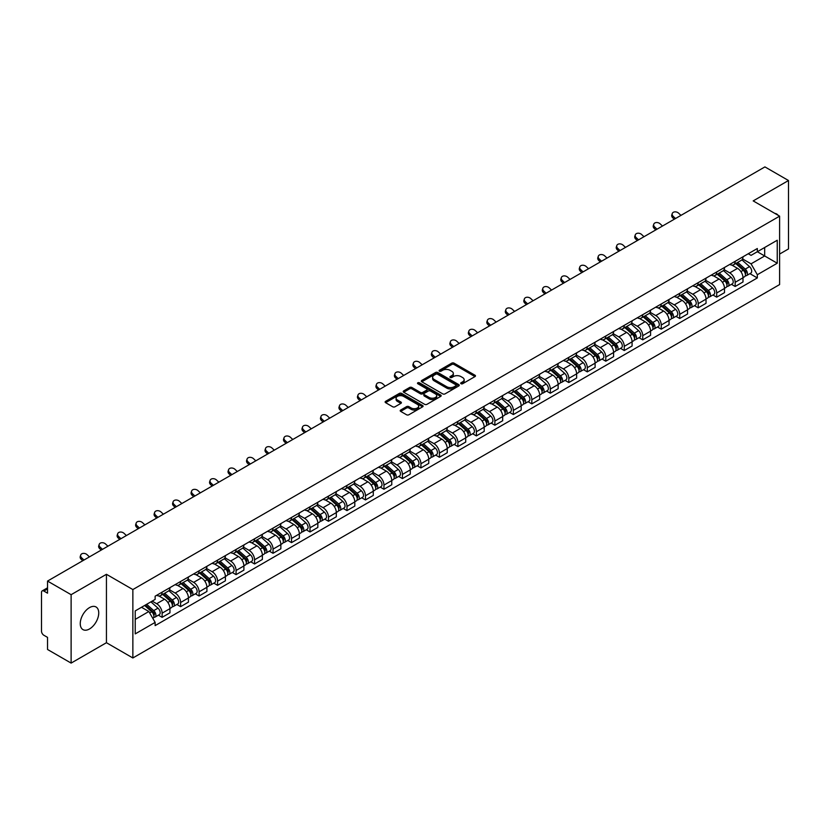 <?xml version="1.0" encoding="UTF-8"?>
<svg xmlns="http://www.w3.org/2000/svg" width="830" height="830" viewBox="0 0 830 830"><rect width="100%" height="100%" fill="white"/><g stroke="black" fill="none" stroke-linecap="round" stroke-linejoin="round"><path stroke-width="1.25" d="M461.013 383.719A1.152 0.664 0 0 0 462.642 383.719L474.999 376.581A1.65 0.955 0 0 0 475.476 375.917A1.65 0.955 0 0 0 474.999 375.243L454.062 363.156A1.65 0.955 0 0 0 451.738 363.156L439.371 370.294A1.152 0.664 0 0 0 441 371.228L442.608 370.305A5.26 3.04 0 0 1 450.047 370.305L451.79 371.311A5.26 3.04 0 0 1 453.336 373.459A5.26 3.04 0 0 1 451.79 375.617L450.192 376.54A1.152 0.664 0 0 0 451.821 377.474L453.419 376.55A5.26 3.04 0 0 1 460.868 376.55L462.611 377.557A5.26 3.04 0 0 1 464.146 379.704A5.26 3.04 0 0 1 462.611 381.852L461.013 382.775A1.152 0.664 0 0 0 461.013 383.719L461.013 382.775M89.495 628.964A13.073 7.543 120 0 0 98.033 617.447A13.073 7.543 120 0 0 96.031 606.969A13.073 7.543 120 0 0 89.495 607.622A13.073 7.543 120 0 0 80.956 619.139A13.073 7.543 120 0 0 82.959 629.607A13.073 7.543 120 0 0 89.495 628.964M778.063 215.261A13.073 7.543 120 0 0 776.673 214.005A13.073 7.543 120 0 0 774.888 213.424M400.672 410.03A1.65 0.955 0 0 0 400.195 410.694A1.65 0.955 0 0 0 400.672 411.369L406.544 414.761A1.65 0.955 0 0 0 408.868 414.761L422.595 406.835A1.65 0.955 0 0 0 423.082 406.171A1.65 0.955 0 0 0 422.595 405.497L401.658 393.41A1.65 0.955 0 0 0 399.334 393.41L385.608 401.336A1.65 0.955 0 0 0 385.13 402A1.65 0.955 0 0 0 385.608 402.675L392.704 406.773A1.65 0.955 0 0 0 395.028 406.773L400.911 403.38A1.65 0.955 0 0 0 401.388 402.706A1.65 0.955 0 0 0 400.911 402.031L397.383 400.008A4.399 2.542 0 0 1 396.097 398.213A4.399 2.542 0 0 1 398.815 395.858A4.399 2.542 0 0 1 403.608 396.408L417.397 404.366A4.399 2.542 0 0 1 418.683 406.171A4.399 2.542 0 0 1 415.965 408.516A4.399 2.542 0 0 1 411.172 407.966L408.868 406.638A1.65 0.955 0 0 0 406.544 406.638L400.672 410.03L400.672 411.369L406.544 408.007L406.544 406.638M132.862 589.559L106.437 574.298L71.121 594.685L47.538 581.073L764.918 166.903L788.5 180.515L753.184 200.901L779.609 216.153L132.862 589.559L132.862 657.972L779.609 284.576L779.609 216.153M442.722 393.877A1.65 0.955 0 0 0 445.046 393.877L458.772 385.95A1.65 0.955 0 0 0 459.249 385.286A1.65 0.955 0 0 0 458.772 384.612L437.835 372.525A1.65 0.955 0 0 0 435.511 372.525L421.785 380.451A1.65 0.955 0 0 0 421.298 381.115A1.65 0.955 0 0 0 421.785 381.79L442.722 393.877M418.227 383.968A1.152 0.664 0 0 1 419.399 384.134L419.399 382.765L440.689 395.049A1.65 0.955 0 0 1 441.166 395.723A1.65 0.955 0 0 1 440.689 396.398L426.962 404.324A1.65 0.955 0 0 1 424.638 404.324L403.702 392.227L403.702 390.889A1.65 0.955 0 0 0 403.214 391.563A1.65 0.955 0 0 0 403.702 392.227M403.702 390.889L409.574 387.496A1.65 0.955 0 0 1 411.898 387.496L420.385 392.403A1.65 0.955 0 0 0 422.719 392.403L426.61 390.152A1.65 0.955 0 0 0 427.097 389.478A1.65 0.955 0 0 0 426.61 388.803L417.77 383.699A1.152 0.664 0 0 1 419.399 382.765M71.121 594.685L71.121 663.097L47.538 649.485L47.538 637.378L43.866 635.261A3.351 1.94 -120 0 1 41.5 631.153L41.5 592.433A3.351 1.94 -120 0 1 42.195 590.898L47.538 587.806M779.609 254.063L788.5 248.927L788.5 180.515M71.121 663.097L106.437 642.711L132.862 657.972M47.538 581.073L47.538 593.18L43.866 591.064A3.351 1.94 -120 0 0 42.195 590.898M735.173 261.305A7.709 4.451 60 0 1 733.585 264.77L741.398 260.257A7.709 4.451 -120 0 0 742.995 256.792M724.082 269.615L729.726 272.873A7.709 4.451 60 0 1 735.173 282.314L742.995 277.801A7.709 4.451 -120 0 0 737.548 268.36L731.946 265.123M742.995 277.801L742.995 281.972L735.173 286.485L731.427 284.317M733.585 264.77A7.709 4.451 60 0 1 729.788 264.417M735.173 282.314L735.173 286.485M716.695 271.981A7.709 4.451 60 0 1 715.097 275.446L722.92 270.922A7.709 4.451 -120 0 0 724.507 267.468M712.939 294.992L716.695 297.161L724.507 292.648L724.507 288.467A7.709 4.451 -120 0 0 719.06 279.025L713.468 275.799M715.097 275.446A7.709 4.451 60 0 1 711.3 275.093M705.593 280.281L711.237 283.549A7.709 4.451 60 0 1 716.695 292.99L716.695 297.161M698.206 282.656A7.709 4.451 60 0 1 696.609 286.111L704.431 281.598A7.709 4.451 -120 0 0 706.029 278.143M694.461 305.668L698.206 307.826L706.029 303.313L706.029 299.142A7.709 4.451 -120 0 0 700.572 289.701L694.98 286.475M696.609 286.111A7.709 4.451 60 0 1 692.811 285.769M687.105 290.957L692.76 294.214A7.709 4.451 60 0 1 698.206 303.656L698.206 307.826M679.718 293.322A7.709 4.451 60 0 1 678.12 296.787L685.943 292.274A7.709 4.451 -120 0 0 687.541 288.809M675.973 316.334L679.718 318.502L687.541 313.989L687.541 309.818A7.709 4.451 -120 0 0 682.094 300.377L676.491 297.14M678.12 296.787A7.709 4.451 60 0 1 674.334 296.435M668.617 301.632L674.271 304.89A7.709 4.451 60 0 1 679.718 314.331L679.718 318.502M661.23 303.998A7.709 4.451 60 0 1 659.643 307.463L667.455 302.94A7.709 4.451 -120 0 0 669.053 299.485M657.485 327.01L661.24 329.178L669.053 324.665L669.053 320.484A7.709 4.451 -120 0 0 663.606 311.043L658.003 307.816M659.643 307.463A7.709 4.451 60 0 1 655.845 307.11M650.139 312.298L655.783 315.566A7.709 4.451 60 0 1 661.24 325.007L661.24 329.178M642.752 314.674A7.709 4.451 60 0 1 641.154 318.129L648.977 313.615A7.709 4.451 -120 0 0 650.575 310.161M638.996 337.686L642.752 339.844L650.575 335.33L650.575 331.16A7.709 4.451 -120 0 0 645.118 321.718L639.525 318.492M641.154 318.129A7.709 4.451 60 0 1 637.357 317.786M631.651 322.974L637.295 326.232A7.709 4.451 60 0 1 642.752 335.673L642.752 339.844M624.264 325.35A7.709 4.451 60 0 1 622.666 328.805L630.489 324.291A7.709 4.451 -120 0 0 632.087 320.826M620.518 348.351L624.264 350.519L632.087 346.006L632.087 341.836A7.709 4.451 -120 0 0 626.629 332.394L621.037 329.157M622.666 328.805A7.709 4.451 60 0 1 618.869 328.462M613.163 333.65L618.817 336.907A7.709 4.451 60 0 1 624.264 346.349L624.264 350.519M605.776 336.015A7.709 4.451 60 0 1 604.178 339.48L612.001 334.967A7.709 4.451 -120 0 0 613.598 331.502M602.03 359.027L605.776 361.195L613.598 356.682L613.598 352.501A7.709 4.451 -120 0 0 608.151 343.06L602.549 339.833M604.178 339.48A7.709 4.451 60 0 1 600.391 339.128M594.685 344.315L600.329 347.583A7.709 4.451 60 0 1 605.776 357.025L605.776 361.195M587.298 346.691A7.709 4.451 60 0 1 585.7 350.146L593.523 345.633A7.709 4.451 -120 0 0 595.11 342.178M583.542 369.703L587.298 371.861L595.11 367.348L595.11 363.177A7.709 4.451 -120 0 0 589.663 353.736L584.061 350.509M585.7 350.146A7.709 4.451 60 0 1 581.903 349.804M576.196 354.991L581.84 358.249A7.709 4.451 60 0 1 587.298 367.69L587.298 371.861M568.809 357.367A7.709 4.451 60 0 1 567.212 360.822L575.034 356.309A7.709 4.451 -120 0 0 576.632 352.843M565.054 380.368L568.809 382.537L576.632 378.024L576.632 373.853A7.709 4.451 -120 0 0 571.175 364.412L565.583 361.175M567.212 360.822A7.709 4.451 60 0 1 563.414 360.479M557.708 365.667L563.352 368.925A7.709 4.451 60 0 1 568.809 378.366L568.809 382.537M550.321 368.032A7.709 4.451 60 0 1 548.723 371.498L556.546 366.985A7.709 4.451 -120 0 0 558.144 363.519M546.576 391.044L550.321 393.213L558.144 388.699L558.144 384.518A7.709 4.451 -120 0 0 552.697 375.077L547.095 371.85M548.723 371.498A7.709 4.451 60 0 1 544.926 371.145M539.22 376.332L544.874 379.601A7.709 4.451 60 0 1 550.321 389.042L550.321 393.213M531.833 378.708A7.709 4.451 60 0 1 530.245 382.163L538.058 377.65A7.709 4.451 -120 0 0 539.656 374.195M528.088 401.72L531.833 403.878L539.656 399.365L539.656 395.194A7.709 4.451 -120 0 0 534.209 385.753L528.606 382.526M530.245 382.163A7.709 4.451 60 0 1 526.448 381.821M520.742 387.008L526.386 390.266A7.709 4.451 60 0 1 531.833 399.707L531.833 403.878M513.355 389.384A7.709 4.451 60 0 1 511.757 392.839L519.58 388.326A7.709 4.451 -120 0 0 521.167 384.861M509.599 412.386L513.355 414.554L521.178 410.041L521.178 405.87A7.709 4.451 -120 0 0 515.721 396.429L510.128 393.192M511.757 392.839A7.709 4.451 60 0 1 507.96 392.497M502.254 397.684L507.898 400.942A7.709 4.451 60 0 1 513.355 410.383L513.355 414.554M494.867 400.05A7.709 4.451 60 0 1 493.269 403.515L501.092 399.002A7.709 4.451 -120 0 0 502.69 395.537M491.121 423.061L494.867 425.23L502.69 420.717L502.69 416.536A7.709 4.451 -120 0 0 497.232 407.094L491.64 403.868M493.269 403.515A7.709 4.451 60 0 1 489.472 403.162M483.766 408.35L489.42 411.618A7.709 4.451 60 0 1 494.867 421.059L494.867 425.23M476.379 410.726A7.709 4.451 60 0 1 474.781 414.18L482.604 409.667A7.709 4.451 -120 0 0 484.201 406.212M472.633 433.737L476.379 435.895L484.201 431.382L484.201 427.211A7.709 4.451 -120 0 0 478.754 417.77L473.152 414.544M474.781 414.18A7.709 4.451 60 0 1 470.994 413.838M465.277 419.026L470.932 422.283A7.709 4.451 60 0 1 476.379 431.725L476.379 435.895M457.89 421.401A7.709 4.451 60 0 1 456.303 424.856L464.115 420.343A7.709 4.451 -120 0 0 465.713 416.878M454.145 444.413L457.901 446.571L465.713 442.058L465.713 437.887A7.709 4.451 -120 0 0 460.266 428.446L454.664 425.209M456.303 424.856A7.709 4.451 60 0 1 452.506 424.514M446.799 429.701L452.443 432.959A7.709 4.451 60 0 1 457.901 442.4L457.901 446.571M439.412 432.067A7.709 4.451 60 0 1 437.815 435.532L445.637 431.019A7.709 4.451 -120 0 0 447.235 427.554M435.657 455.079L439.412 457.247L447.235 452.734L447.235 448.553A7.709 4.451 -120 0 0 441.778 439.112L436.186 435.885M437.815 435.532A7.709 4.451 60 0 1 434.017 435.179M428.311 440.367L433.955 443.635A7.709 4.451 60 0 1 439.412 453.076L439.412 457.247M420.924 442.743A7.709 4.451 60 0 1 419.326 446.198L427.149 441.685A7.709 4.451 -120 0 0 428.747 438.23M417.179 465.755L420.924 467.923L428.747 463.399L428.747 459.229A7.709 4.451 -120 0 0 423.29 449.787L417.698 446.561M419.326 446.198A7.709 4.451 60 0 1 415.529 445.855M409.823 451.043L415.477 454.301A7.709 4.451 60 0 1 420.924 463.742L420.924 467.923M402.436 453.419A7.709 4.451 60 0 1 400.838 456.874L408.661 452.36A7.709 4.451 -120 0 0 410.259 448.895M398.69 476.43L402.436 478.588L410.259 474.075L410.259 469.905A7.709 4.451 -120 0 0 404.812 460.463L399.209 457.226M400.838 456.874A7.709 4.451 60 0 1 397.051 456.531M391.345 461.719L396.989 464.976A7.709 4.451 60 0 1 402.436 474.418L402.436 478.588M383.958 464.084A7.709 4.451 60 0 1 382.36 467.549L390.183 463.036A7.709 4.451 -120 0 0 391.77 459.571M380.202 487.096L383.958 489.264L391.77 484.751L391.77 480.57A7.709 4.451 -120 0 0 386.324 471.129L380.721 467.902M382.36 467.549A7.709 4.451 60 0 1 378.563 467.197M372.857 472.384L378.501 475.652A7.709 4.451 60 0 1 383.958 485.094L383.958 489.264M365.47 474.76A7.709 4.451 60 0 1 363.872 478.215L371.695 473.702A7.709 4.451 -120 0 0 373.293 470.247M361.714 497.772L365.47 499.94L373.293 495.417L373.293 491.246A7.709 4.451 -120 0 0 367.835 481.805L362.243 478.578M363.872 478.215A7.709 4.451 60 0 1 360.075 477.873M354.369 483.06L360.023 486.318A7.709 4.451 60 0 1 365.47 495.759L365.47 499.94M346.982 485.436A7.709 4.451 60 0 1 345.384 488.891L353.207 484.378A7.709 4.451 -120 0 0 354.804 480.912M343.236 508.448L346.982 510.606L354.804 506.093L354.804 501.922A7.709 4.451 -120 0 0 349.357 492.481L343.755 489.244M345.384 488.891A7.709 4.451 60 0 1 341.597 488.548M335.88 493.736L341.535 496.994A7.709 4.451 60 0 1 346.982 506.435L346.982 510.606M328.493 496.101A7.709 4.451 60 0 1 326.906 499.567L334.718 495.054A7.709 4.451 -120 0 0 336.316 491.588M324.748 519.113L328.493 521.282L336.316 516.768L336.316 512.587A7.709 4.451 -120 0 0 330.869 503.146L325.267 499.919M326.906 499.567A7.709 4.451 60 0 1 323.109 499.214M317.402 504.401L323.046 507.67A7.709 4.451 60 0 1 328.493 517.111L328.493 521.282M310.015 506.777A7.709 4.451 60 0 1 308.418 510.232L316.24 505.719A7.709 4.451 -120 0 0 317.828 502.264M306.26 529.789L310.015 531.957L317.838 527.434L317.838 523.263A7.709 4.451 -120 0 0 312.381 513.822L306.789 510.595M308.418 510.232A7.709 4.451 60 0 1 304.62 509.89M298.914 515.077L304.558 518.335A7.709 4.451 60 0 1 310.015 527.776L310.015 531.957M291.527 517.453A7.709 4.451 60 0 1 289.929 520.908L297.752 516.395A7.709 4.451 -120 0 0 299.35 512.93M287.782 540.465L291.527 542.623L299.35 538.11L299.35 533.939A7.709 4.451 -120 0 0 293.893 524.498L288.3 521.261M289.929 520.908A7.709 4.451 60 0 1 286.132 520.566M280.426 525.753L286.08 529.011A7.709 4.451 60 0 1 291.527 538.452L291.527 542.623M273.039 528.119A7.709 4.451 60 0 1 271.441 531.584L279.264 527.071A7.709 4.451 -120 0 0 280.862 523.606M269.294 551.13L273.039 553.299L280.862 548.786L280.862 544.605A7.709 4.451 -120 0 0 275.415 535.163L269.812 531.937M271.441 531.584A7.709 4.451 60 0 1 267.654 531.231M261.938 536.419L267.592 539.687A7.709 4.451 60 0 1 273.039 549.128L273.039 553.299M254.561 538.795A7.709 4.451 60 0 1 252.963 542.249L260.776 537.736A7.709 4.451 -120 0 0 262.373 534.281M250.805 561.806L254.561 563.975L262.373 559.451L262.373 555.28A7.709 4.451 -120 0 0 256.927 545.839L251.324 542.613M252.963 542.249A7.709 4.451 60 0 1 249.166 541.907M243.46 547.095L249.104 550.352A7.709 4.451 60 0 1 254.561 559.793L254.561 563.975M236.073 549.47A7.709 4.451 60 0 1 234.475 552.925L242.298 548.412A7.709 4.451 -120 0 0 243.896 544.947M232.317 572.482L236.073 574.64L243.896 570.127L243.896 565.956A7.709 4.451 -120 0 0 238.438 556.515L232.846 553.278M234.475 552.925A7.709 4.451 60 0 1 230.678 552.583M224.972 557.77L230.616 561.028A7.709 4.451 60 0 1 236.073 570.469L236.073 574.64M217.585 560.136A7.709 4.451 60 0 1 215.987 563.601L223.81 559.088A7.709 4.451 -120 0 0 225.407 555.623M213.839 583.148L217.585 585.316L225.407 580.803L225.407 576.622A7.709 4.451 -120 0 0 219.96 567.181L214.358 563.954M215.987 563.601A7.709 4.451 60 0 1 212.19 563.248M206.483 568.436L212.138 571.704A7.709 4.451 60 0 1 217.585 581.145L217.585 585.316M199.096 570.812A7.709 4.451 60 0 1 197.499 574.267L205.321 569.754A7.709 4.451 -120 0 0 206.919 566.299M195.351 593.824L199.096 595.992L206.919 591.468L206.919 587.298A7.709 4.451 -120 0 0 201.472 577.856L195.87 574.63M197.499 574.267A7.709 4.451 60 0 1 193.712 573.924M188.005 579.112L193.649 582.37A7.709 4.451 60 0 1 199.096 591.811L199.096 595.992M180.618 581.488A7.709 4.451 60 0 1 179.021 584.942L186.843 580.429A7.709 4.451 -120 0 0 188.431 576.964M176.863 604.499L180.618 606.657L188.431 602.144L188.431 597.974A7.709 4.451 -120 0 0 182.984 588.532L177.392 585.295M179.021 584.942A7.709 4.451 60 0 1 175.223 584.6M169.517 589.788L175.161 593.045A7.709 4.451 60 0 1 180.618 602.487L180.618 606.657M162.13 592.153A7.709 4.451 60 0 1 160.532 595.618L168.355 591.105A7.709 4.451 -120 0 0 169.953 587.64M158.374 615.165L162.13 617.333L169.953 612.82L169.953 608.639A7.709 4.451 -120 0 0 164.496 599.198L158.904 595.971M160.532 595.618A7.709 4.451 60 0 1 156.735 595.266M152.17 601.117L156.683 603.721A7.709 4.451 60 0 1 162.13 613.163L162.13 617.333M748.266 253.752L751.057 255.36L777.243 240.244L764.679 247.485L764.679 255.972L751.057 263.836L742.56 258.939M135.228 619.388L148.861 611.513L155.137 622.396L135.228 633.892L135.228 610.901L155.137 599.405L155.137 596.189L757.334 248.512L757.334 251.729L777.243 263.224L757.334 274.72L751.057 263.836M777.243 240.244L777.243 263.224M155.137 622.396L155.137 625.613L757.334 277.936L757.334 274.72M106.437 574.298L106.437 642.711M148.861 611.513L141.515 607.28M749.915 273.651L757.334 277.936M461.47 383.885L462.611 383.221A5.26 3.04 0 0 0 464.146 381.074L464.146 379.704M453.336 373.459L453.336 374.828A5.26 3.04 0 0 1 451.79 376.976L450.649 377.64M474.978 376.602L454.062 364.526A1.65 0.955 0 0 0 451.738 364.526L439.838 371.394M458.751 385.971L437.835 373.894A1.65 0.955 0 0 0 435.511 373.894L421.806 381.8L421.785 380.451M455.867 385.753A1.152 0.664 0 0 0 455.867 384.809L437.483 374.206A1.152 0.664 0 0 0 435.854 374.206L434.173 375.17A5.26 3.04 0 0 0 432.627 377.328A5.26 3.04 0 0 0 434.173 379.476L446.737 386.728A5.26 3.04 0 0 0 454.176 386.728L455.867 385.753L455.867 387.122A1.152 0.664 0 0 0 456.199 386.645L456.199 385.286M432.627 377.328L432.627 378.688A5.26 3.04 0 0 0 434.173 380.846L434.173 379.476M455.867 387.122L454.176 388.098A5.26 3.04 0 0 1 446.737 388.098L434.173 380.846M403.722 392.248L409.574 388.865L409.574 387.496M427.097 389.478L427.097 390.847A1.65 0.955 0 0 1 426.61 391.521L422.719 393.773A1.65 0.955 0 0 1 420.385 393.773L411.898 388.865A1.65 0.955 0 0 0 409.574 388.865M419.399 384.134L440.657 396.408M429.203 397.487A4.399 2.542 0 0 0 433.997 398.037A4.399 2.542 0 0 0 436.715 395.692A4.399 2.542 0 0 0 435.418 393.897L430.563 391.086A1.65 0.955 0 0 0 428.239 391.086L424.338 393.337A1.65 0.955 0 0 0 423.86 394.011A1.65 0.955 0 0 0 424.338 394.686L429.203 397.487L429.203 398.857A4.399 2.542 0 0 0 433.997 399.406A4.399 2.542 0 0 0 436.715 397.062L436.715 395.692M423.86 394.011L423.86 395.381A1.65 0.955 0 0 0 424.338 396.055L424.338 394.686M429.203 398.857L424.338 396.055M418.683 406.171L418.683 407.53A4.399 2.542 0 0 1 415.965 409.885A4.399 2.542 0 0 1 411.172 409.335L408.868 408.007A1.65 0.955 0 0 0 406.544 408.007M396.097 398.213L396.097 399.572A4.399 2.542 0 0 0 397.383 401.378L397.383 400.008M400.911 402.031L400.911 403.38L397.383 401.378M422.595 405.497L422.595 406.835L401.658 394.779A1.65 0.955 0 0 0 399.334 394.779L385.628 402.685M735.712 263.535L743.244 270.258A4.192 2.417 60 0 1 744.562 276.743L742.995 277.645M735.909 263.722L739.457 265.766M736.469 263.1L744.852 270.58A2.013 1.162 60 0 1 745.485 273.693A2.013 1.162 60 0 1 745.299 273.765M737.725 262.373L745.257 269.096A4.192 2.417 60 0 1 746.575 275.581A4.192 2.417 60 0 1 745.309 275.716M741.927 259.852L749.521 266.638A4.192 2.417 60 0 1 750.839 273.112L746.575 275.581M680.963 215.364L678.629 213.186A3.86 2.791 17.7 0 0 674.915 211.858A3.86 2.791 17.7 0 0 672.238 213.58A3.86 2.791 17.7 0 0 673.182 216.329L672.725 217.761A3.86 2.791 -162.3 0 1 671.781 215.012L672.238 213.58M675.516 218.518L673.182 216.329M672.725 217.761L674.282 219.224M717.224 274.211L724.756 280.934A4.192 2.417 60 0 1 726.074 287.408L724.507 288.311M717.421 274.388L720.969 276.442M717.981 273.776L726.364 281.256A2.013 1.162 60 0 1 726.997 284.358A2.013 1.162 60 0 1 726.81 284.431M719.237 273.049L726.769 279.772A4.192 2.417 60 0 1 728.086 286.246A4.192 2.417 60 0 1 726.821 286.381M723.438 270.528L731.043 277.303A4.192 2.417 60 0 1 732.351 283.787L728.086 286.246M698.736 284.887L706.278 291.61A4.192 2.417 60 0 1 707.585 298.084L706.029 298.987M698.943 285.064L702.481 287.107M699.503 284.441L707.886 291.921A2.013 1.162 60 0 1 708.509 295.034A2.013 1.162 60 0 1 708.332 295.107M700.759 283.725L708.291 290.448A4.192 2.417 60 0 1 709.598 296.922A4.192 2.417 60 0 1 708.332 297.057M704.95 281.204L712.555 287.979A4.192 2.417 60 0 1 713.873 294.463L709.598 296.922M680.258 295.553L687.79 302.276A4.192 2.417 60 0 1 689.108 308.76L687.541 309.663M680.455 295.739L684.003 297.783M681.015 295.117L689.398 302.597A2.013 1.162 60 0 1 690.031 305.71A2.013 1.162 60 0 1 689.844 305.782M682.27 294.391L689.803 301.114A4.192 2.417 60 0 1 691.12 307.598A4.192 2.417 60 0 1 689.855 307.733M686.472 291.87L694.067 298.655A4.192 2.417 60 0 1 695.384 305.129L691.12 307.598M662.485 226.04L660.151 223.851A3.86 2.791 17.7 0 0 656.426 222.533A3.86 2.791 17.7 0 0 653.75 224.256A3.86 2.791 17.7 0 0 654.694 227.005L654.237 228.437A3.86 2.791 -162.3 0 1 653.293 225.687L653.75 224.256M657.028 229.184L654.694 227.005M654.237 228.437L655.804 229.9M643.997 236.716L641.663 234.527A3.86 2.791 17.7 0 0 637.938 233.209A3.86 2.791 17.7 0 0 635.261 234.932A3.86 2.791 17.7 0 0 636.216 237.671L635.749 239.102A3.86 2.791 -162.3 0 1 634.805 236.363L635.261 234.932M638.55 239.86L636.216 237.671M635.749 239.102L637.316 240.576M625.509 247.382L623.174 245.203A3.86 2.791 17.7 0 0 619.46 243.875A3.86 2.791 17.7 0 0 616.783 245.597A3.86 2.791 17.7 0 0 617.728 248.346L617.271 249.778A3.86 2.791 -162.3 0 1 616.327 247.029L616.783 245.597M620.062 250.536L617.728 248.346M617.271 249.778L618.827 251.241M661.769 306.229L669.302 312.952A4.192 2.417 60 0 1 670.619 319.425L669.053 320.328M661.966 306.405L665.515 308.459M662.527 305.793L670.91 313.273A2.013 1.162 60 0 1 671.543 316.375A2.013 1.162 60 0 1 671.356 316.448M663.782 305.067L671.314 311.79A4.192 2.417 60 0 1 672.632 318.264A4.192 2.417 60 0 1 671.366 318.398M667.984 302.545L675.579 309.32A4.192 2.417 60 0 1 676.896 315.805L672.632 318.264M643.281 316.904L650.813 323.627A4.192 2.417 60 0 1 652.131 330.101L650.564 331.004M643.489 317.081L647.027 319.125M644.049 316.458L652.422 323.939A2.013 1.162 60 0 1 653.054 327.051A2.013 1.162 60 0 1 652.878 327.124M645.294 315.742L652.826 322.465A4.192 2.417 60 0 1 654.144 328.939A4.192 2.417 60 0 1 652.878 329.074M649.496 313.221L657.101 319.996A4.192 2.417 60 0 1 658.408 326.481L654.144 328.939M607.031 258.057L604.697 255.868A3.86 2.791 17.7 0 0 600.972 254.551A3.86 2.791 17.7 0 0 598.295 256.273A3.86 2.791 17.7 0 0 599.239 259.022L598.783 260.454A3.86 2.791 -162.3 0 1 597.839 257.705L598.295 256.273M601.574 261.201L599.239 259.022M598.783 260.454L600.349 261.917M588.543 268.733L586.208 266.544A3.86 2.791 17.7 0 0 582.484 265.226A3.86 2.791 17.7 0 0 579.807 266.949A3.86 2.791 17.7 0 0 580.751 269.688L580.295 271.12A3.86 2.791 -162.3 0 1 579.35 268.381L579.807 266.949M583.085 271.877L580.751 269.688M580.295 271.12L581.861 272.593M624.803 327.57L632.336 334.293A4.192 2.417 60 0 1 633.643 340.777L632.087 341.68M625 327.757L628.549 329.8M625.561 327.134L633.944 334.615A2.013 1.162 60 0 1 634.577 337.727A2.013 1.162 60 0 1 634.39 337.8M626.816 326.408L634.348 333.131A4.192 2.417 60 0 1 635.666 339.615A4.192 2.417 60 0 1 634.4 339.75M631.018 323.887L638.612 330.672A4.192 2.417 60 0 1 639.93 337.146L635.666 339.615M606.315 338.246L613.847 344.969A4.192 2.417 60 0 1 615.165 351.443L613.598 352.345M606.512 338.422L610.06 340.476M607.072 337.81L615.455 345.29A2.013 1.162 60 0 1 616.088 348.393A2.013 1.162 60 0 1 615.902 348.465M608.328 337.084L615.86 343.807A4.192 2.417 60 0 1 617.178 350.281A4.192 2.417 60 0 1 615.912 350.416M612.53 334.563L620.124 341.338A4.192 2.417 60 0 1 621.442 347.822L617.178 350.281M587.827 348.922L595.359 355.645A4.192 2.417 60 0 1 596.677 362.119L595.11 363.021M588.024 349.098L591.572 351.142M588.584 348.486L596.967 355.956A2.013 1.162 60 0 1 597.6 359.068A2.013 1.162 60 0 1 597.413 359.141M589.84 347.76L597.372 354.483A4.192 2.417 60 0 1 598.689 360.957A4.192 2.417 60 0 1 597.424 361.092M594.041 345.239L601.636 352.013A4.192 2.417 60 0 1 602.953 358.498L598.689 360.957M569.339 359.587L576.871 366.31A4.192 2.417 60 0 1 578.188 372.795L576.632 373.697M569.546 359.774L573.084 361.818M570.106 359.151L578.489 366.632A2.013 1.162 60 0 1 579.112 369.744A2.013 1.162 60 0 1 578.935 369.817M571.362 358.425L578.894 365.148A4.192 2.417 60 0 1 580.201 371.632A4.192 2.417 60 0 1 578.935 371.767M575.553 355.904L583.158 362.689A4.192 2.417 60 0 1 584.476 369.163L580.201 371.632M550.861 370.263L558.393 376.986A4.192 2.417 60 0 1 559.7 383.46L558.144 384.363M551.058 370.439L554.606 372.494M551.618 369.827L560.001 377.308A2.013 1.162 60 0 1 560.634 380.41A2.013 1.162 60 0 1 560.447 380.482M552.873 369.101L560.406 375.824A4.192 2.417 60 0 1 561.723 382.298A4.192 2.417 60 0 1 560.458 382.433M557.075 366.58L564.67 373.355A4.192 2.417 60 0 1 565.987 379.839L561.723 382.298M532.372 380.939L539.905 387.662A4.192 2.417 60 0 1 541.222 394.136L539.656 395.038M532.57 381.115L536.118 383.159M533.13 380.503L541.513 387.973A2.013 1.162 60 0 1 542.146 391.086A2.013 1.162 60 0 1 541.959 391.158M534.385 379.777L541.917 386.5A4.192 2.417 60 0 1 543.235 392.974A4.192 2.417 60 0 1 541.969 393.109M538.587 377.256L546.182 384.031A4.192 2.417 60 0 1 547.499 390.515L543.235 392.974M513.884 391.604L521.416 398.327A4.192 2.417 60 0 1 522.734 404.812L521.167 405.714M514.081 391.791L517.63 393.835M514.642 391.169L523.025 398.649A2.013 1.162 60 0 1 523.657 401.762A2.013 1.162 60 0 1 523.481 401.834M515.897 390.442L523.429 397.165A4.192 2.417 60 0 1 524.747 403.65A4.192 2.417 60 0 1 523.481 403.785M520.099 387.921L527.704 394.707A4.192 2.417 60 0 1 529.011 401.181L524.747 403.65M495.396 402.28L502.939 409.003A4.192 2.417 60 0 1 504.246 415.477L502.69 416.38M495.603 402.457L499.141 404.511M496.164 401.845L504.547 409.325A2.013 1.162 60 0 1 505.169 412.427A2.013 1.162 60 0 1 504.993 412.5M497.419 401.118L504.951 407.841A4.192 2.417 60 0 1 506.259 414.315A4.192 2.417 60 0 1 504.993 414.45M501.611 398.597L509.215 405.382A4.192 2.417 60 0 1 510.533 411.856L506.259 414.315M570.054 279.399L567.72 277.22A3.86 2.791 17.7 0 0 563.995 275.892A3.86 2.791 17.7 0 0 561.329 277.614A3.86 2.791 17.7 0 0 562.273 280.364L561.817 281.795A3.86 2.791 -162.3 0 1 560.862 279.046L561.329 277.614M564.608 282.553L562.273 280.364M561.817 281.795L563.373 283.258M551.566 290.075L549.232 287.886A3.86 2.791 17.7 0 0 545.518 286.568A3.86 2.791 17.7 0 0 542.841 288.29A3.86 2.791 17.7 0 0 543.785 291.04L543.328 292.471A3.86 2.791 -162.3 0 1 542.384 289.722L542.841 288.29M546.119 293.218L543.785 291.04M543.328 292.471L544.885 293.934M533.088 300.751L530.754 298.561A3.86 2.791 17.7 0 0 527.029 297.244A3.86 2.791 17.7 0 0 524.353 298.966A3.86 2.791 17.7 0 0 525.297 301.705L524.84 303.137A3.86 2.791 -162.3 0 1 523.896 300.398L524.353 298.966M527.631 303.894L525.297 301.705M524.84 303.137L526.407 304.61M514.6 311.416L512.266 309.237A3.86 2.791 17.7 0 0 508.541 307.909A3.86 2.791 17.7 0 0 505.864 309.632A3.86 2.791 17.7 0 0 506.819 312.381L506.352 313.813A3.86 2.791 -162.3 0 1 505.408 311.063L505.864 309.632M509.153 314.57L506.819 312.381M506.352 313.813L507.919 315.276M496.112 322.092L493.777 319.903A3.86 2.791 17.7 0 0 490.053 318.585A3.86 2.791 17.7 0 0 487.386 320.307A3.86 2.791 17.7 0 0 488.331 323.057L487.874 324.489A3.86 2.791 -162.3 0 1 486.92 321.739L487.386 320.307M490.665 325.236L488.331 323.057M487.874 324.489L489.43 325.951M477.624 332.768L475.289 330.579A3.86 2.791 17.7 0 0 471.575 329.261A3.86 2.791 17.7 0 0 468.898 330.983A3.86 2.791 17.7 0 0 469.842 333.722L469.386 335.154A3.86 2.791 -162.3 0 1 468.442 332.415L468.898 330.983M472.177 335.911L469.842 333.722M469.386 335.154L470.942 336.627M459.146 343.433L456.811 341.255A3.86 2.791 17.7 0 0 453.087 339.927A3.86 2.791 17.7 0 0 450.41 341.649A3.86 2.791 17.7 0 0 451.354 344.398L450.898 345.83A3.86 2.791 -162.3 0 1 449.953 343.081L450.41 341.649M453.688 346.587L451.354 344.398M450.898 345.83L452.464 347.293M440.657 354.109L438.323 351.92A3.86 2.791 17.7 0 0 434.598 350.602A3.86 2.791 17.7 0 0 431.922 352.325A3.86 2.791 17.7 0 0 432.876 355.074L432.409 356.506A3.86 2.791 -162.3 0 1 431.465 353.756L431.922 352.325M435.211 357.253L432.876 355.074M432.409 356.506L433.976 357.969M476.918 412.956L484.45 419.679A4.192 2.417 60 0 1 485.768 426.153L484.201 427.056M477.115 413.133L480.663 415.176M477.675 412.52L486.058 419.99A2.013 1.162 60 0 1 486.691 423.103A2.013 1.162 60 0 1 486.505 423.176M478.931 411.794L486.463 418.517A4.192 2.417 60 0 1 487.781 424.991A4.192 2.417 60 0 1 486.515 425.126M483.133 409.273L490.727 416.048A4.192 2.417 60 0 1 492.045 422.532L487.781 424.991M458.43 423.622L465.962 430.345A4.192 2.417 60 0 1 467.28 436.829L465.713 437.732M458.627 423.808L462.175 425.852M459.187 423.186L467.57 430.666A2.013 1.162 60 0 1 468.203 433.779A2.013 1.162 60 0 1 468.016 433.851M460.443 422.46L467.975 429.183A4.192 2.417 60 0 1 469.292 435.667A4.192 2.417 60 0 1 468.027 435.802M464.644 419.939L472.239 426.724A4.192 2.417 60 0 1 473.557 433.198L469.292 435.667M439.942 434.298L447.474 441.021A4.192 2.417 60 0 1 448.791 447.495L447.225 448.397M440.149 434.474L443.687 436.528M440.709 433.862L449.082 441.342A2.013 1.162 60 0 1 449.715 444.444A2.013 1.162 60 0 1 449.538 444.517M441.954 433.136L449.497 439.858A4.192 2.417 60 0 1 450.804 446.333A4.192 2.417 60 0 1 449.538 446.467M446.156 430.614L453.761 437.4A4.192 2.417 60 0 1 455.068 443.874L450.804 446.333M421.464 444.973L428.996 451.696A4.192 2.417 60 0 1 430.303 458.17L428.747 459.073M421.661 445.15L425.209 447.194M422.221 444.538L430.604 452.008A2.013 1.162 60 0 1 431.237 455.12A2.013 1.162 60 0 1 431.05 455.193M423.476 443.811L431.009 450.534A4.192 2.417 60 0 1 432.326 457.008A4.192 2.417 60 0 1 431.061 457.143M427.678 441.29L435.273 448.065A4.192 2.417 60 0 1 436.59 454.55L432.326 457.008M402.975 455.639L410.508 462.362A4.192 2.417 60 0 1 411.825 468.846L410.259 469.749M403.173 455.826L406.721 457.87M403.733 455.203L412.116 462.684A2.013 1.162 60 0 1 412.749 465.796A2.013 1.162 60 0 1 412.562 465.869M404.988 454.477L412.52 461.2A4.192 2.417 60 0 1 413.838 467.684A4.192 2.417 60 0 1 412.572 467.819M409.19 451.956L416.785 458.741A4.192 2.417 60 0 1 418.102 465.215L413.838 467.684M384.487 466.315L392.019 473.038A4.192 2.417 60 0 1 393.337 479.512L391.77 480.414M384.684 466.491L388.233 468.545M385.245 465.879L393.627 473.359A2.013 1.162 60 0 1 394.26 476.462A2.013 1.162 60 0 1 394.074 476.534M386.5 465.153L394.032 471.876A4.192 2.417 60 0 1 395.35 478.35A4.192 2.417 60 0 1 394.084 478.485M390.702 462.632L398.296 469.417A4.192 2.417 60 0 1 399.614 475.891L395.35 478.35M365.999 476.991L373.531 483.714A4.192 2.417 60 0 1 374.849 490.188L373.293 491.09M366.206 477.167L369.744 479.211M366.767 476.555L375.15 484.025A2.013 1.162 60 0 1 375.772 487.137A2.013 1.162 60 0 1 375.596 487.21M368.022 475.829L375.554 482.552A4.192 2.417 60 0 1 376.862 489.026A4.192 2.417 60 0 1 375.596 489.161M372.214 473.308L379.818 480.082A4.192 2.417 60 0 1 381.136 486.567L376.862 489.026M347.521 487.656L355.053 494.379A4.192 2.417 60 0 1 356.361 500.864L354.804 501.766M347.718 487.843L351.266 489.887M348.278 487.22L356.661 494.701A2.013 1.162 60 0 1 357.294 497.813A2.013 1.162 60 0 1 357.108 497.886M349.534 486.494L357.066 493.217A4.192 2.417 60 0 1 358.384 499.702A4.192 2.417 60 0 1 357.118 499.836M353.736 483.973L361.33 490.758A4.192 2.417 60 0 1 362.648 497.232L358.384 499.702M329.033 498.332L336.565 505.055A4.192 2.417 60 0 1 337.883 511.529L336.316 512.432M329.23 498.508L332.778 500.563M329.79 497.896L338.173 505.377A2.013 1.162 60 0 1 338.806 508.479A2.013 1.162 60 0 1 338.619 508.551M331.046 497.17L338.578 503.893A4.192 2.417 60 0 1 339.895 510.367A4.192 2.417 60 0 1 338.63 510.502M335.247 494.649L342.842 501.434A4.192 2.417 60 0 1 344.16 507.908L339.895 510.367M310.545 509.008L318.077 515.731A4.192 2.417 60 0 1 319.394 522.205L317.828 523.108M310.742 509.184L314.29 511.228M311.302 508.572L319.685 516.042A2.013 1.162 60 0 1 320.318 519.155A2.013 1.162 60 0 1 320.141 519.227M312.557 507.846L320.089 514.569A4.192 2.417 60 0 1 321.407 521.043A4.192 2.417 60 0 1 320.141 521.178M316.759 505.325L324.364 512.1A4.192 2.417 60 0 1 325.671 518.584L321.407 521.043M292.067 519.684L299.599 526.396A4.192 2.417 60 0 1 300.906 532.881L299.35 533.783M292.264 519.86L295.802 521.904M292.824 519.238L301.207 526.718A2.013 1.162 60 0 1 301.83 529.831A2.013 1.162 60 0 1 301.653 529.903M294.079 518.511L301.612 525.234A4.192 2.417 60 0 1 302.919 531.719A4.192 2.417 60 0 1 301.663 531.854M298.271 515.99L305.876 522.776A4.192 2.417 60 0 1 307.193 529.25L302.919 531.719M273.578 530.349L281.111 537.072A4.192 2.417 60 0 1 282.428 543.546L280.862 544.449M273.776 530.526L277.324 532.58M274.336 529.913L282.719 537.394A2.013 1.162 60 0 1 283.352 540.496A2.013 1.162 60 0 1 283.165 540.579M275.591 529.187L283.123 535.91A4.192 2.417 60 0 1 284.441 542.384A4.192 2.417 60 0 1 283.175 542.519M279.793 526.666L287.388 533.451A4.192 2.417 60 0 1 288.705 539.925L284.441 542.384M255.09 541.025L262.622 547.748A4.192 2.417 60 0 1 263.94 554.222L262.373 555.125M255.287 541.202L258.836 543.245M255.848 540.589L264.231 548.059A2.013 1.162 60 0 1 264.863 551.172A2.013 1.162 60 0 1 264.677 551.245M257.103 539.863L264.635 546.586A4.192 2.417 60 0 1 265.953 553.06A4.192 2.417 60 0 1 264.687 553.195M261.305 537.342L268.899 544.117A4.192 2.417 60 0 1 270.217 550.601L265.953 553.06M236.602 551.701L244.134 558.414A4.192 2.417 60 0 1 245.452 564.898L243.885 565.801M236.809 551.877L240.347 553.921M237.37 551.255L245.742 558.735A2.013 1.162 60 0 1 246.375 561.848A2.013 1.162 60 0 1 246.199 561.92M238.615 550.529L246.157 557.252A4.192 2.417 60 0 1 247.465 563.736A4.192 2.417 60 0 1 246.199 563.871M242.817 548.008L250.421 554.793A4.192 2.417 60 0 1 251.729 561.267L247.465 563.736M218.124 562.366L225.656 569.09A4.192 2.417 60 0 1 226.964 575.564L225.407 576.466M218.321 562.543L221.869 564.597M218.881 561.931L227.264 569.411A2.013 1.162 60 0 1 227.897 572.524A2.013 1.162 60 0 1 227.71 572.596M220.137 561.205L227.669 567.928A4.192 2.417 60 0 1 228.987 574.402A4.192 2.417 60 0 1 227.721 574.536M224.339 558.683L231.933 565.469A4.192 2.417 60 0 1 233.251 571.943L228.987 574.402M422.169 364.785L419.835 362.596A3.86 2.791 17.7 0 0 416.12 361.278A3.86 2.791 17.7 0 0 413.444 363.001A3.86 2.791 17.7 0 0 414.388 365.74L413.931 367.182A3.86 2.791 -162.3 0 1 412.987 364.432L413.444 363.001M416.722 367.929L414.388 365.74M413.931 367.182L415.488 368.645M403.691 375.451L401.357 373.272A3.86 2.791 17.7 0 0 397.632 371.944A3.86 2.791 17.7 0 0 394.956 373.666A3.86 2.791 17.7 0 0 395.9 376.415L395.443 377.847A3.86 2.791 -162.3 0 1 394.499 375.098L394.956 373.666M398.234 378.605L395.9 376.415M395.443 377.847L397.01 379.31M385.203 386.126L382.869 383.937A3.86 2.791 17.7 0 0 379.144 382.62A3.86 2.791 17.7 0 0 376.467 384.342A3.86 2.791 17.7 0 0 377.411 387.091L376.955 388.523A3.86 2.791 -162.3 0 1 376.011 385.774L376.467 384.342M379.746 389.27L377.411 387.091M376.955 388.523L378.522 389.986M366.715 396.802L364.38 394.613A3.86 2.791 17.7 0 0 360.656 393.296A3.86 2.791 17.7 0 0 357.989 395.018A3.86 2.791 17.7 0 0 358.934 397.757L358.477 399.199A3.86 2.791 -162.3 0 1 357.523 396.45L357.989 395.018M361.268 399.946L358.934 397.757M358.477 399.199L360.033 400.662M348.226 407.468L345.892 405.289A3.86 2.791 17.7 0 0 342.178 403.961A3.86 2.791 17.7 0 0 339.501 405.683A3.86 2.791 17.7 0 0 340.445 408.433L339.989 409.864A3.86 2.791 -162.3 0 1 339.045 407.115L339.501 405.683M342.78 410.622L340.445 408.433M339.989 409.864L341.545 411.327M329.749 418.144L327.414 415.955A3.86 2.791 17.7 0 0 323.69 414.637A3.86 2.791 17.7 0 0 321.013 416.359A3.86 2.791 17.7 0 0 321.957 419.108L321.501 420.54A3.86 2.791 -162.3 0 1 320.556 417.791L321.013 416.359M324.291 421.287L321.957 419.108M321.501 420.54L323.067 422.003M311.26 428.82L308.926 426.63A3.86 2.791 17.7 0 0 305.201 425.313A3.86 2.791 17.7 0 0 302.525 427.035A3.86 2.791 17.7 0 0 303.479 429.774L303.012 431.216A3.86 2.791 -162.3 0 1 302.068 428.467L302.525 427.035M305.814 431.963L303.479 429.774M303.012 431.216L304.579 432.679M292.772 439.485L290.438 437.306A3.86 2.791 17.7 0 0 286.713 435.989A3.86 2.791 17.7 0 0 284.047 437.701A3.86 2.791 17.7 0 0 284.991 440.45L284.534 441.882A3.86 2.791 -162.3 0 1 283.58 439.132L284.047 437.701M287.325 442.639L284.991 440.45M284.534 441.882L286.091 443.345M274.284 450.161L271.95 447.972A3.86 2.791 17.7 0 0 268.235 446.654A3.86 2.791 17.7 0 0 265.559 448.376A3.86 2.791 17.7 0 0 266.503 451.126L266.046 452.558A3.86 2.791 -162.3 0 1 265.102 449.808L265.559 448.376M268.837 453.305L266.503 451.126M266.046 452.558L267.602 454.02M255.806 460.837L253.472 458.648A3.86 2.791 17.7 0 0 249.747 457.33A3.86 2.791 17.7 0 0 247.07 459.052A3.86 2.791 17.7 0 0 248.014 461.791L247.558 463.233A3.86 2.791 -162.3 0 1 246.614 460.484L247.07 459.052M250.349 463.98L248.014 461.791M247.558 463.233L249.125 464.696M237.318 471.502L234.983 469.324A3.86 2.791 17.7 0 0 231.259 468.006A3.86 2.791 17.7 0 0 228.582 469.718A3.86 2.791 17.7 0 0 229.537 472.467L229.07 473.899A3.86 2.791 -162.3 0 1 228.126 471.16L228.582 469.718M231.871 474.656L229.537 472.467M229.07 473.899L230.636 475.362M218.829 482.178L216.495 479.989A3.86 2.791 17.7 0 0 212.781 478.671A3.86 2.791 17.7 0 0 210.104 480.394A3.86 2.791 17.7 0 0 211.048 483.143L210.592 484.575A3.86 2.791 -162.3 0 1 209.648 481.825L210.104 480.394M213.383 485.322L211.048 483.143M210.592 484.575L212.148 486.038M200.352 492.854L198.017 490.665A3.86 2.791 17.7 0 0 194.293 489.347A3.86 2.791 17.7 0 0 191.616 491.07A3.86 2.791 17.7 0 0 192.56 493.809L192.104 495.251A3.86 2.791 -162.3 0 1 191.159 492.501L191.616 491.07M194.894 495.998L192.56 493.809M192.104 495.251L193.67 496.714M181.863 503.52L179.529 501.341A3.86 2.791 17.7 0 0 175.804 500.023A3.86 2.791 17.7 0 0 173.128 501.735A3.86 2.791 17.7 0 0 174.072 504.484L173.615 505.916A3.86 2.791 -162.3 0 1 172.671 503.177L173.128 501.735M176.406 506.674L174.072 504.484M173.615 505.916L175.182 507.379M163.375 514.195L161.041 512.006A3.86 2.791 17.7 0 0 157.316 510.689A3.86 2.791 17.7 0 0 154.65 512.411A3.86 2.791 17.7 0 0 155.594 515.16L155.137 516.592A3.86 2.791 -162.3 0 1 154.183 513.843L154.65 512.411M157.928 517.339L155.594 515.16M155.137 516.592L156.694 518.055M199.636 573.042L207.168 579.765A4.192 2.417 60 0 1 208.486 586.239L206.919 587.142M199.833 573.219L203.381 575.263M200.393 572.607L208.776 580.077A2.013 1.162 60 0 1 209.409 583.189A2.013 1.162 60 0 1 209.222 583.262M201.649 571.88L209.181 578.603A4.192 2.417 60 0 1 210.498 585.077A4.192 2.417 60 0 1 209.233 585.212M205.85 569.359L213.445 576.134A4.192 2.417 60 0 1 214.763 582.619L210.498 585.077M144.887 524.871L142.553 522.682A3.86 2.791 17.7 0 0 138.838 521.365A3.86 2.791 17.7 0 0 136.162 523.087A3.86 2.791 17.7 0 0 137.106 525.826L136.649 527.268A3.86 2.791 -162.3 0 1 135.705 524.519L136.162 523.087M139.44 528.015L137.106 525.826M136.649 527.268L138.205 528.731M181.148 583.718L188.68 590.431A4.192 2.417 60 0 1 189.997 596.915L188.431 597.818M181.345 583.895L184.893 585.939M181.905 583.272L190.288 590.753A2.013 1.162 60 0 1 190.921 593.865A2.013 1.162 60 0 1 190.734 593.938M183.16 582.546L190.693 589.269A4.192 2.417 60 0 1 192.01 595.753A4.192 2.417 60 0 1 190.744 595.888M187.362 580.025L194.967 586.81A4.192 2.417 60 0 1 196.274 593.284L192.01 595.753M126.409 535.537L124.075 533.358A3.86 2.791 17.7 0 0 120.35 532.04A3.86 2.791 17.7 0 0 117.673 533.752A3.86 2.791 17.7 0 0 118.617 536.502L118.161 537.933A3.86 2.791 -162.3 0 1 117.217 535.194L117.673 533.752M120.952 538.691L118.617 536.502M118.161 537.933L119.728 539.396M162.659 594.384L170.192 601.107A4.192 2.417 60 0 1 171.509 607.581L169.953 608.483M162.867 594.56L166.405 596.614M163.427 593.948L171.81 601.428A2.013 1.162 60 0 1 172.433 604.541A2.013 1.162 60 0 1 172.256 604.614M164.682 593.222L172.215 599.945A4.192 2.417 60 0 1 173.522 606.419A4.192 2.417 60 0 1 172.256 606.554M168.874 590.701L176.479 597.486A4.192 2.417 60 0 1 177.796 603.96L173.522 606.419M107.921 546.213L105.586 544.024A3.86 2.791 17.7 0 0 101.862 542.706A3.86 2.791 17.7 0 0 99.185 544.428A3.86 2.791 17.7 0 0 100.139 547.178L99.673 548.609A3.86 2.791 -162.3 0 1 98.729 545.86L99.185 544.428M102.474 549.356L100.139 547.178M99.673 548.609L101.239 550.072M144.638 605.464L151.714 611.783A4.192 2.417 60 0 1 153.021 618.257L152.824 618.381M144.71 605.433L147.927 607.28M145.395 605.029L153.322 612.094A2.013 1.162 60 0 1 153.955 615.206A2.013 1.162 60 0 1 153.768 615.279M146.651 604.302L153.726 610.621A4.192 2.417 60 0 1 155.044 617.095A4.192 2.417 60 0 1 153.778 617.23M150.915 601.843L157.991 608.151A4.192 2.417 60 0 1 159.308 614.636L155.044 617.095M89.433 556.889L87.098 554.699A3.86 2.791 17.7 0 0 83.374 553.382A3.86 2.791 17.7 0 0 80.707 555.104A3.86 2.791 17.7 0 0 81.651 557.843L81.195 559.285A3.86 2.791 -162.3 0 1 80.24 556.536L80.707 555.104M83.986 560.032L81.651 557.843M81.195 559.285L82.751 560.748M180.618 602.487L188.431 597.974M199.096 591.811L206.919 587.298M217.585 581.145L225.407 576.622M236.073 570.469L243.896 565.956M254.561 559.793L262.373 555.28M273.039 549.128L280.862 544.605M291.527 538.452L299.35 533.939M310.015 527.776L317.838 523.263M328.493 517.111L336.316 512.587M346.982 506.435L354.804 501.922M365.47 495.759L373.293 491.246M383.958 485.094L391.77 480.57M402.436 474.418L410.259 469.905M420.924 463.742L428.747 459.229M439.412 453.076L447.235 448.553M457.901 442.4L465.713 437.887M476.379 431.725L484.201 427.211M494.867 421.059L502.69 416.536M513.355 410.383L521.178 405.87M531.833 399.707L539.656 395.194M550.321 389.042L558.144 384.518M568.809 378.366L576.632 373.853M587.298 367.69L595.11 363.177M605.776 357.025L613.598 352.501M624.264 346.349L632.087 341.836M642.752 335.673L650.575 331.16M661.24 325.007L669.053 320.484M679.718 314.331L687.541 309.818M698.206 303.656L706.029 299.142M716.695 292.99L724.507 288.467M162.13 613.163L169.953 608.639M156.683 603.721L164.496 599.198M175.161 593.045L182.984 588.532M193.649 582.37L201.472 577.856M212.138 571.704L219.96 567.181M230.616 561.028L238.438 556.515M249.104 550.352L256.927 545.839M267.592 539.687L275.415 535.163M286.08 529.011L293.893 524.498M304.558 518.335L312.381 513.822M323.046 507.67L330.869 503.146M341.535 496.994L349.357 492.481M360.023 486.318L367.835 481.805M378.501 475.652L386.324 471.129M396.989 464.976L404.812 460.463M415.477 454.301L423.29 449.787M433.955 443.635L441.778 439.112M452.443 432.959L460.266 428.446M470.932 422.283L478.754 417.77M489.42 411.618L497.232 407.094M507.898 400.942L515.721 396.429M526.386 390.266L534.209 385.753M544.874 379.601L552.697 375.077M563.352 368.925L571.175 364.412M581.84 358.249L589.663 353.736M600.329 347.583L608.151 343.06M618.817 336.907L626.629 332.394M637.295 326.232L645.118 321.718M655.783 315.566L663.606 311.043M674.271 304.89L682.094 300.377M692.76 294.214L700.572 289.701M711.237 283.549L719.06 279.025M729.726 272.873L737.548 268.36M47.538 588.937L43.866 591.064M462.611 383.221L462.611 381.852M450.192 377.474L450.192 376.54M451.79 376.976L451.79 375.617M439.371 371.228L439.371 370.294M451.738 364.526L451.738 363.156M454.062 364.526L454.062 363.156M474.999 376.581L474.999 375.243M435.511 373.894L435.511 372.525M437.835 373.894L437.835 372.525M458.772 385.95L458.772 384.612M446.737 388.098L446.737 386.728M454.176 388.098L454.176 386.728M411.898 388.865L411.898 387.496M420.385 393.773L420.385 392.403M422.719 393.773L422.719 392.403M426.61 391.521L426.61 390.152M440.689 396.398L440.689 395.049M408.868 408.007L408.868 406.638M411.172 409.335L411.172 407.966M385.608 402.675L385.608 401.336M399.334 394.779L399.334 393.41M401.658 394.779L401.658 393.41M743.244 270.258L740.9 271.618M745.9 272.769L745.143 273.205M749.521 266.638L745.257 269.096M724.756 280.934L722.411 282.293M727.412 283.445L726.665 283.881M731.043 277.303L726.769 279.772M706.278 291.61L703.923 292.959M708.934 294.111L708.177 294.546M712.555 287.979L708.291 290.448M687.79 302.276L685.435 303.635M690.446 304.786L689.689 305.222M694.067 298.655L689.803 301.114M669.302 312.952L666.957 314.311M671.958 315.462L671.2 315.898M675.579 309.32L671.314 311.79M650.813 323.627L648.469 324.976M653.469 326.128L652.722 326.564M657.101 319.996L652.826 322.465M632.336 334.293L629.98 335.652M634.991 336.804L634.234 337.239M638.612 330.672L634.348 333.131M613.847 344.969L611.492 346.328M616.503 347.48L615.746 347.915M620.124 341.338L615.86 343.807M595.359 355.645L593.014 356.993M598.015 358.145L597.258 358.581M601.636 352.013L597.372 354.483M576.871 366.31L574.526 367.669M579.537 368.821L578.78 369.257M583.158 362.689L578.894 365.148M558.393 376.986L556.038 378.345M561.049 379.497L560.292 379.933M564.67 373.355L560.406 375.824M539.905 387.662L537.56 389.011M542.561 390.162L541.803 390.598M546.182 384.031L541.917 386.5M521.416 398.327L519.072 399.687M524.072 400.838L523.325 401.274M527.704 394.707L523.429 397.165M502.939 409.003L500.583 410.362M505.595 411.514L504.837 411.95M509.215 405.382L504.951 407.841M484.45 419.679L482.095 421.028M487.106 422.18L486.349 422.615M490.727 416.048L486.463 418.517M465.962 430.345L463.617 431.704M468.618 432.855L467.861 433.291M472.239 426.724L467.975 429.183M447.474 441.021L445.129 442.38M450.13 443.531L449.383 443.967M453.761 437.4L449.497 439.858M428.996 451.696L426.641 453.045M431.652 454.197L430.895 454.633M435.273 448.065L431.009 450.534M410.508 462.362L408.163 463.721M413.164 464.873L412.406 465.308M416.785 458.741L412.52 461.2M392.019 473.038L389.675 474.397M394.675 475.549L393.918 475.984M398.296 469.417L394.032 471.876M373.531 483.714L371.186 485.062M376.198 486.214L375.44 486.65M379.818 480.082L375.554 482.552M355.053 494.379L352.698 495.738M357.709 496.89L356.952 497.326M361.33 490.758L357.066 493.217M336.565 505.055L334.22 506.414M339.221 507.566L338.464 508.002M342.842 501.434L338.578 503.893M318.077 515.731L315.732 517.08M320.733 518.231L319.986 518.667M324.364 512.1L320.089 514.569M299.599 526.396L297.244 527.756M302.255 528.907L301.498 529.343M305.876 522.776L301.612 525.234M281.111 537.072L278.756 538.431M283.767 539.583L283.009 540.019M287.388 533.451L283.123 535.91M262.622 547.748L260.278 549.097M265.278 550.249L264.521 550.684M268.899 544.117L264.635 546.586M244.134 558.414L241.789 559.773M246.79 560.924L246.043 561.36M250.421 554.793L246.157 557.252M225.656 569.09L223.301 570.449M228.312 571.6L227.555 572.036M231.933 565.469L227.669 567.928M207.168 579.765L204.823 581.114M209.824 582.266L209.067 582.702M213.445 576.134L209.181 578.603M188.68 590.431L186.335 591.79M191.336 592.942L190.578 593.377M194.967 586.81L190.693 589.269M170.192 601.107L167.847 602.466M172.858 603.617L172.101 604.053M176.479 597.486L172.215 599.945M151.714 611.783L149.68 612.945M154.37 614.283L153.612 614.719M157.991 608.151L153.726 610.621"/></g></svg>
